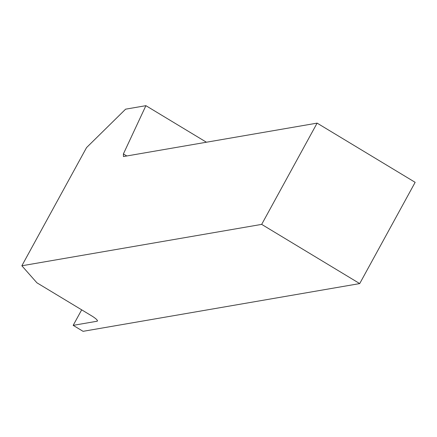 <?xml version="1.0" encoding="UTF-8"?>
<svg xmlns="http://www.w3.org/2000/svg" width="437" height="437" viewBox="0 0 437 437"><rect width="100%" height="100%" fill="white"/><g stroke="black" fill="none" stroke-linecap="round" stroke-linejoin="round"><path stroke-width="0.66" d="M145.903 105.672L125.605 109.174L86.553 147.591L21.85 265.772L261.676 224.383L317.109 123.125L123.453 156.544L123.392 153.928L145.903 105.672L206.439 142.227M21.85 265.772L36.91 282.799L91.546 315.793A9.871 1.814 28.7 0 1 97.407 321.015A9.871 1.814 28.7 0 1 96.987 321.25L97.38 320.534M81.675 309.833L73.176 325.357L83.063 331.328L359.711 283.586L415.15 182.327L317.109 123.125M73.176 325.357L96.987 321.25M359.711 283.586L261.676 224.383M123.392 153.928L126.779 155.971"/></g></svg>
